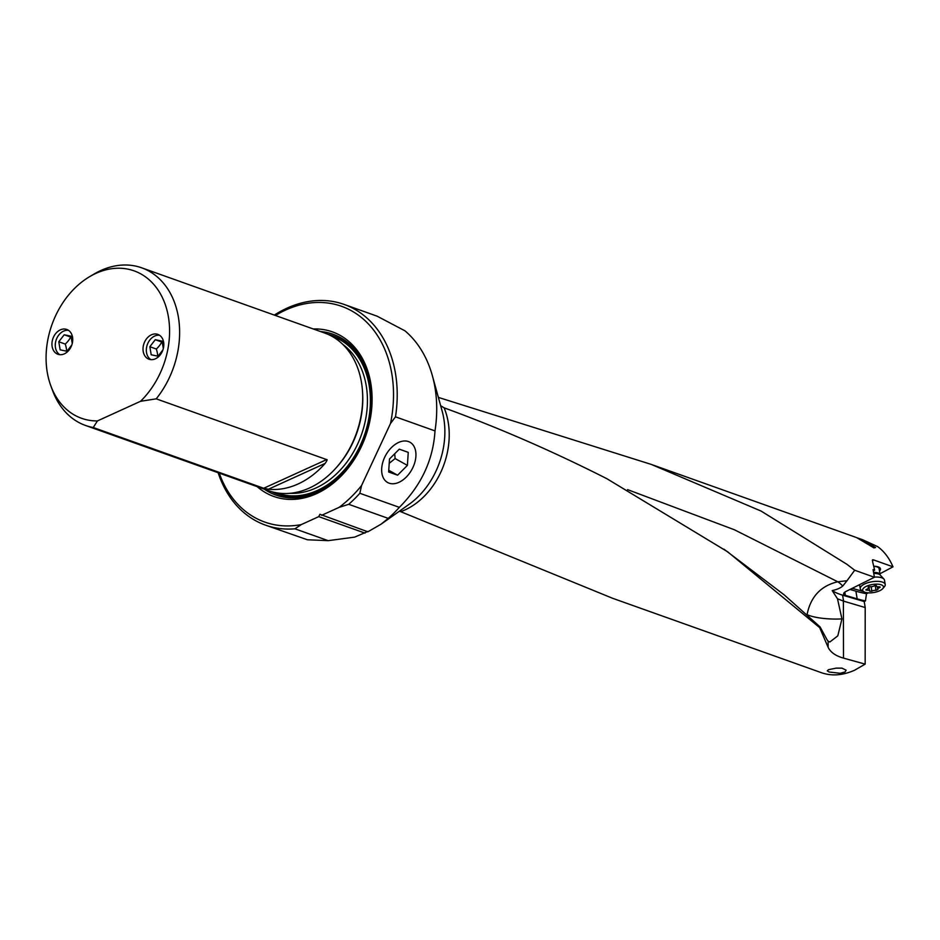 <?xml version="1.0" encoding="UTF-8"?>
<svg xmlns="http://www.w3.org/2000/svg" width="940" height="940" viewBox="0 0 940 940"><rect width="100%" height="100%" fill="white"/><g stroke="black" fill="none" stroke-linecap="round" stroke-linejoin="round"><path stroke-width="1.41" d="M438.369 397.397L651.209 464.395L761.095 511.066L846.787 564.212L854.695 570.239L874.411 577.266L873.072 569.616L874.658 570.181L873.354 570.886M862.556 539.701L856.869 537.739L873.942 547.903L875.551 547.55L862.556 539.701L877.702 546.645C884.199 551.416 889.299 558.137 893 566.82L873.307 559.805L872.543 561.38L874.658 570.181M872.343 560.311L873.307 559.805L872.625 559.793M855.858 537.363L856.869 537.739M218.139 472.726A117.148 88.806 -70.4 0 0 265.456 525.119L307.368 539.76L328.213 540.664L294.913 528.809L301.282 524.591A114.516 86.809 -70.4 0 1 219.243 473.114M265.456 525.119A117.148 88.806 -70.4 0 0 294.913 528.809M344.099 304.419L377.116 316.181L404.94 330.81A117.148 88.806 109.6 0 1 432.388 375.765A117.148 88.806 109.6 0 1 434.985 387.538A117.148 88.806 109.6 0 1 434.997 430.908L395.493 416.831A117.148 88.806 -70.4 0 0 395.481 373.462A117.148 88.806 -70.4 0 0 344.099 304.419A117.148 88.806 -70.4 0 0 274.316 315.088M367.975 531.405L354.674 537.116L328.213 540.664M440.649 405.692L444.127 407.831C498.893 427.818 553.143 451.447 606.899 478.719L727.678 551.815L819.657 627.615L828.14 647.366C830.631 652.36 835.742 655.944 843.497 658.118L865.164 664.134L854.636 670.208C842.886 675.425 831.865 676.271 821.572 672.758L612.68 598.31L399.441 511.16M434.997 430.908C433.223 459.825 421.343 485.298 399.347 507.353A117.148 88.806 109.6 0 1 388.22 518.375L381.147 524.132L367.869 531.793L319.917 514.286L318.754 516.636L301.282 524.591M724.011 549.219L784.242 594.891L820.056 626.898L819.657 627.615M627.556 489.623L734.387 529.761L837.74 581.766C820.82 585.82 810.597 596.783 807.061 614.654L807.037 614.807M807.061 614.654A31.631 8.401 -179.1 0 0 809.034 615.442A31.631 8.401 -179.1 0 0 841.934 618.908L837.798 635.84L829.832 642.008L828.128 641.139A30.973 6.827 -93.9 0 1 827.059 639.752L820.056 626.898M829.092 672.006L840.137 673.298L845.072 671.959L846.129 670.185L841.97 668.14L836.095 668.14L828.481 669.703L827.282 670.819L829.092 672.006M841.934 618.908L837.493 598.78L843.591 601.142L842.581 595.149L864.201 601.541L865.47 600.918A103.283 39.88 -9.5 0 1 860.288 599.72A103.283 39.88 -9.5 0 1 857.174 598.851L845.366 595.361A6.85 2.644 -9.5 0 1 843.627 593.986A6.85 2.644 -9.5 0 1 845.847 591.507L874.411 577.266M837.493 598.78L832.194 590.59A14.829 5.722 170.5 0 0 842.745 586.055A31.631 18.835 79.1 0 0 837.74 581.766L846.999 580.744L842.745 586.055M854.695 570.239L846.999 580.744M832.194 590.59A68.526 26.449 170.5 0 0 839.796 594.245A68.526 26.449 170.5 0 0 842.581 595.149M865.47 600.918L866.48 593.692L868.372 592.846M849.995 589.439L855.894 591.178A103.283 39.88 170.5 0 0 859.007 592.047A103.283 39.88 170.5 0 0 866.48 593.692M865.164 664.134L865.2 607.545L843.591 601.142M865.2 607.545L864.201 601.541M389.101 483.172A23.03 14.899 -61.1 0 1 387.491 482.431A23.03 14.899 -61.1 0 1 385.259 456.1A23.03 14.899 -61.1 0 1 408.501 441.577A23.03 14.899 -61.1 0 1 409.77 442.129A23.03 14.899 -61.1 0 1 412.484 468.367A23.03 14.899 -61.1 0 1 389.101 483.172M388.22 518.375L348.716 504.31A117.148 88.806 -70.4 0 0 359.844 493.277L361.583 485.498L390.523 423.458L395.493 416.831M359.844 493.277L399.347 507.353M361.583 485.498A114.516 86.809 -70.4 0 1 339.105 507.365L348.716 504.31M390.523 423.458A114.516 86.809 -70.4 0 0 391.827 373.815A114.516 86.809 -70.4 0 0 275.42 315.476M339.105 507.365L321.633 515.32M313.314 328.977A87.361 66.235 109.6 0 1 372.087 397.362A87.361 66.235 109.6 0 1 316.463 493.676A87.361 66.235 109.6 0 1 257.137 486.615M364.99 533.109L318.754 516.636M141.681 267.818L324.77 333.065A83.672 63.438 109.6 0 1 362.217 407.561A83.672 63.438 109.6 0 1 309.424 488.013A83.672 63.438 109.6 0 1 268.593 490.704L85.505 425.456A83.672 63.438 -70.4 0 0 93.248 427.512L97.408 420.944L140.53 401.298L156.216 398.842A83.672 63.438 -70.4 0 0 178.388 317.132A83.672 63.438 -70.4 0 0 141.681 267.818A83.672 63.438 -70.4 0 0 100.862 270.509A83.672 63.438 -70.4 0 0 94.306 273.916L89.794 276.572A78.255 59.326 -70.4 0 0 47.235 372.17A78.255 59.326 -70.4 0 0 50.842 385.858A78.255 59.326 -70.4 0 0 97.408 420.944M268.464 489.211A83.672 63.438 -70.4 0 0 298.098 483.971A83.672 63.438 -70.4 0 0 325.158 463.397C327.073 460.612 327.578 459.343 326.673 459.589L263.717 488.26L268.464 489.211L325.158 463.397M263.717 488.26L93.248 427.512M50.842 385.858L52.663 390.77A83.672 63.438 -70.4 0 0 85.505 425.456M156.216 398.842L326.673 459.589M140.53 401.298A78.255 59.326 -70.4 0 0 168.425 316.991A78.255 59.326 -70.4 0 0 89.794 276.572M163.619 342.16A13.172 9.988 109.6 0 1 159.812 355.402A13.172 9.988 109.6 0 1 148.99 359.221A13.172 9.988 109.6 0 1 143.209 351.454A13.172 9.988 109.6 0 1 147.016 338.212A13.172 9.988 109.6 0 1 157.838 334.393A13.172 9.988 109.6 0 1 163.619 342.16M72.544 337.213A13.172 9.988 109.6 0 1 68.737 350.456A13.172 9.988 109.6 0 1 57.916 354.274A13.172 9.988 109.6 0 1 52.135 346.507A13.172 9.988 109.6 0 1 55.942 333.265A13.172 9.988 109.6 0 1 66.764 329.447A13.172 9.988 109.6 0 1 72.544 337.213M893 566.82L879.946 573.764M858.537 585.185L859.724 585.491M863.602 591.601L852.227 588.322M852.192 588.652L851.546 588.722A6.85 2.644 -9.5 0 1 851.393 588.745M874.118 566.244A10.54 4.066 -9.5 0 1 877.478 566.667A10.54 4.066 -9.5 0 1 879.488 571.038M874.141 566.385A9.224 3.56 -9.5 0 1 876.48 566.726A9.224 3.56 -9.5 0 1 877.126 566.926A9.224 3.56 -9.5 0 1 879.088 568.653L880.099 574.716A9.224 3.56 170.5 0 0 878.148 572.977A9.224 3.56 170.5 0 0 873.659 572.413M874.388 577.09A12.655 4.888 -9.5 0 1 881.802 577.818A12.655 4.888 -9.5 0 1 883.929 579.087A12.655 4.888 -9.5 0 1 884.493 580.192L885.21 584.504A12.655 4.888 170.5 0 0 882.531 582.13A12.655 4.888 170.5 0 0 868.243 582.612A12.655 4.888 170.5 0 0 860.253 588.675A12.655 4.888 170.5 0 0 861.745 590.508L863.895 591.765A10.54 4.066 170.5 0 0 864.894 592.223A10.54 4.066 170.5 0 0 874.635 592.353A10.54 4.066 170.5 0 0 882.778 588.605A10.54 4.066 170.5 0 0 881.215 584.798A10.54 4.066 170.5 0 0 867.315 585.89A10.54 4.066 170.5 0 0 863.895 591.765M882.778 588.605L884.399 586.713A12.655 4.888 170.5 0 0 885.21 584.504M876.268 585.538L876.527 585.867A2.996 1.151 170.5 0 0 876.515 586.078A2.996 1.151 170.5 0 0 877.149 586.642A2.996 1.151 170.5 0 0 879.135 586.795L880.263 587.101L879.499 587.712A2.996 1.151 170.5 0 0 877.713 589.11A2.996 1.151 170.5 0 0 877.96 589.474L876.021 590.355A2.996 1.151 170.5 0 0 871.874 591.178L869.582 591.143A2.996 1.151 170.5 0 0 869.594 590.931A2.996 1.151 170.5 0 0 868.959 590.379A2.996 1.151 170.5 0 0 866.974 590.214L865.846 589.909L866.61 589.31A2.996 1.151 170.5 0 0 868.395 587.899A2.996 1.151 170.5 0 0 868.161 587.547L870.087 586.666A2.996 1.151 170.5 0 0 874.235 585.832L876.268 585.538M159.577 335.286A13.078 9.917 -70.4 0 0 146.523 352.571A13.078 9.917 -70.4 0 0 150.905 359.632M162.914 349.892L158.026 356.201L151.199 354.779L149.848 346.707L155.264 339.704L162.091 341.138L163.325 348.481M149.848 346.707L156.322 349.022A16.321 8.578 -114.5 0 1 157.673 356.131M162.268 342.137A16.356 1.105 15.1 0 1 161.739 342.019A16.356 9.788 -40.7 0 1 156.322 349.022M155.264 339.704L161.739 342.019M68.514 330.339A13.078 9.917 -70.4 0 0 55.46 347.624A13.078 9.917 -70.4 0 0 59.831 354.686M71.84 344.957L66.963 351.266L60.137 349.833L58.785 341.761L64.202 334.769L71.029 336.191L72.251 343.535M58.785 341.761L65.26 344.075A16.321 8.578 -114.5 0 1 66.611 351.184M71.193 337.202A16.356 1.105 15.1 0 1 70.676 337.072A16.356 9.788 -40.7 0 1 65.26 344.075M64.202 334.769L70.676 337.072M397.608 475.194L388.643 471.998L389.489 458.99L399.288 449.167L408.254 452.363L407.408 465.37L397.608 475.194L388.749 470.294M407.408 465.37L395.106 458.567L394.718 453.738M389.207 463.303L395.106 458.567M432.388 375.765L442.188 411.238A72.803 55.19 109.6 0 1 443.786 418.488A72.803 55.19 109.6 0 1 443.798 418.559A72.803 55.19 109.6 0 1 408.994 504.392L381.147 524.132M400.969 511.583A69.548 52.722 -70.4 0 0 448.192 422.166A69.548 52.722 -70.4 0 0 448.18 422.107A69.548 52.722 -70.4 0 0 444.127 407.831M828.128 641.139L828.14 647.366M843.497 658.118L843.391 601.083M855.894 591.178L857.174 598.851M264.305 489.176A85.352 64.707 -70.4 0 0 317.391 492.278A85.352 64.707 -70.4 0 0 371.735 402.014A85.352 64.707 -70.4 0 0 320.481 331.538M271.731 491.702A83.86 63.579 -70.4 0 0 317.544 491.056A83.86 63.579 -70.4 0 0 370.736 407.032A83.86 63.579 -70.4 0 0 327.825 334.276M331.409 336.003A83.143 63.039 109.6 0 1 369.984 409.605A83.143 63.039 109.6 0 1 317.438 490.422A83.143 63.039 109.6 0 1 275.596 492.619M342.889 344.475A81.04 61.441 109.6 0 1 365.684 418.993A81.04 61.441 109.6 0 1 315.828 488.036A81.04 61.441 109.6 0 1 289.849 493.324M335.651 468.367A81.04 61.441 -70.4 0 0 362.593 392.767M845.366 595.361L844.813 592.118M873.848 573.471A9.576 3.701 -9.5 0 1 878.618 574.058A9.576 3.701 -9.5 0 1 880.216 575.022L880.099 574.716M866.974 590.214L866.809 589.239M871.874 591.178L871.133 586.713M876.021 590.355L875.211 585.491M879.499 587.712L879.346 586.783M651.209 464.395L855.153 537.069M880.216 575.022L883.929 579.087M860.253 588.675L859.583 584.657M868.255 587.053L868.395 587.899M868.901 586.76L869.594 590.931M877.314 586.689L877.713 589.11"/></g></svg>
